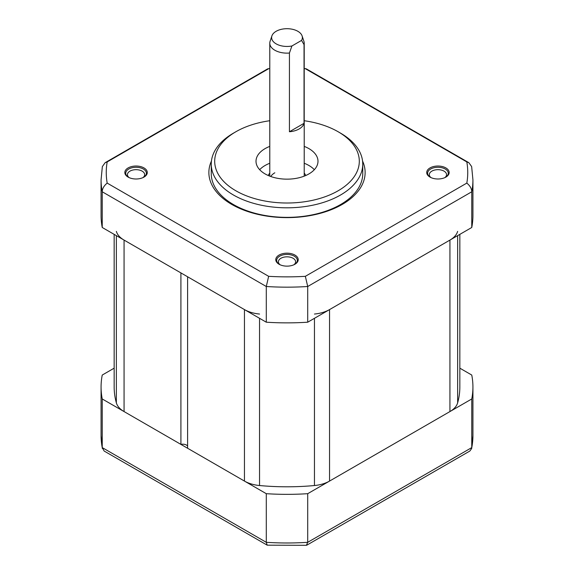 <?xml version="1.0" encoding="UTF-8"?>
<svg xmlns="http://www.w3.org/2000/svg" width="574" height="574" viewBox="0 0 574 574"><rect width="100%" height="100%" fill="white"/><g stroke="black" fill="none" stroke-linecap="round" stroke-linejoin="round"><path stroke-width="0.86" d="M114.161 234.371L114.161 387.005A172.839 99.79 0 0 0 116.357 402.855A27.545 15.9 180 0 0 124.07 411.572L180.91 444.391A5.166 2.985 180 0 1 187.605 446.077M259.548 314.043A27.545 15.9 0 0 1 244.452 309.587L187.605 276.776L187.605 448.258L244.452 481.077A27.545 15.9 180 0 0 259.548 485.532A172.839 99.79 0 0 0 314.452 485.532A27.545 15.9 180 0 0 329.548 481.077L449.93 411.572A27.545 15.9 180 0 0 457.643 402.855A172.839 99.79 0 0 0 459.839 387.005L459.839 234.371M314.452 314.043A27.545 15.9 0 0 0 329.548 309.587L449.93 240.09A27.545 15.9 0 0 0 457.643 231.372M116.357 231.372A27.545 15.9 0 0 0 124.07 240.09L180.91 272.908L180.91 444.391M269.787 68.586L267.671 68.851L105.128 162.7L102.351 166.589L101.074 179.82A185.926 107.338 0 0 0 102.237 191.781L266.286 286.498A185.926 107.338 0 0 0 307.714 286.498L307.714 322.201A185.926 107.338 180 0 1 266.286 322.201L266.286 286.498L268.654 276.324A180.745 104.353 180 0 0 305.346 276.324L466.813 183.106A180.745 104.353 180 0 0 466.813 161.918L305.346 68.701A180.745 104.353 180 0 0 304.213 68.636M268.654 276.324L107.187 183.106C103.959 185.746 102.308 188.638 102.237 191.781L102.237 227.483L266.286 322.201M305.346 276.324L307.714 286.498L471.763 191.781A185.926 107.338 0 0 0 472.926 179.82L472.926 215.523A185.926 107.338 180 0 1 471.763 227.483L307.714 322.201M102.237 227.483A185.926 107.338 180 0 1 101.074 215.523L101.074 179.82M259.67 169.703A30.989 17.887 180 0 1 269.787 163.26M304.213 163.26A30.989 17.887 180 0 1 308.912 165.484A30.989 17.887 180 0 1 314.33 169.703M304.213 146.392A30.989 17.887 180 0 1 308.912 148.616A30.989 17.887 180 0 1 317.989 161.265A30.989 17.887 180 0 1 298.86 177.797A30.989 17.887 180 0 1 265.088 173.915A30.989 17.887 180 0 1 256.011 161.265A30.989 17.887 180 0 1 269.787 146.392M304.213 120.727A72.302 41.744 180 0 1 338.129 131.747A72.302 41.744 180 0 1 338.129 190.783A72.302 41.744 180 0 1 235.871 190.783A72.302 41.744 180 0 1 235.871 131.747L235.871 131.747A72.302 41.744 180 0 1 269.787 120.727M233.439 133.154L235.871 131.747L233.439 133.154A75.746 43.732 0 0 0 211.254 164.078A75.746 43.732 0 0 0 233.439 195.002A75.746 43.732 0 0 0 340.561 195.002A75.746 43.732 0 0 0 362.746 164.078A75.746 43.732 0 0 0 340.561 133.154L338.129 131.747M211.254 164.078L211.254 173.635A75.746 43.732 180 0 0 258.013 214.037A75.746 43.732 180 0 0 340.561 204.559A75.746 43.732 0 0 0 362.746 173.635L362.746 164.078M211.44 161.043A78.129 45.109 0 0 0 248.09 211.634A78.129 45.109 0 0 0 342.248 204.409A78.129 45.109 0 0 0 362.56 161.043M107.187 183.106A180.745 104.353 180 0 1 107.187 161.918L268.654 68.701A180.745 104.353 180 0 1 269.787 68.636M445.883 167.931A11.222 6.479 0 0 0 430.005 167.931A11.222 6.479 0 0 0 430.005 177.093L430.005 177.093A11.222 6.479 0 0 0 445.883 177.093A11.222 6.479 0 0 0 445.883 167.931M294.936 264.241L294.936 264.241A11.222 6.479 0 0 0 294.936 255.078A11.222 6.479 0 0 0 279.064 255.078A11.222 6.479 0 0 0 279.064 264.241A11.222 6.479 0 0 0 294.936 264.241M128.117 177.093A11.222 6.479 0 0 0 143.995 177.093A11.222 6.479 0 0 0 143.995 167.931A11.222 6.479 0 0 0 128.117 167.931A11.222 6.479 0 0 0 128.117 177.093L128.117 177.093M142.948 177.631A8.61 4.972 0 0 0 144.662 174.647A8.61 4.972 0 0 0 142.144 171.138A8.61 4.972 0 0 0 132.759 170.055A8.61 4.972 0 0 0 127.45 174.647A8.61 4.972 0 0 0 129.164 177.631M444.836 177.631A8.61 4.972 0 0 0 446.55 174.647A8.61 4.972 0 0 0 444.032 171.138A8.61 4.972 0 0 0 434.647 170.055A8.61 4.972 0 0 0 429.338 174.647A8.61 4.972 0 0 0 431.052 177.631M293.888 264.772A8.61 4.972 0 0 0 295.61 261.794A8.61 4.972 0 0 0 293.084 258.278A8.61 4.972 0 0 0 280.916 258.278A8.61 4.972 0 0 0 278.39 261.794A8.61 4.972 0 0 0 280.112 264.772M471.763 227.483L471.763 191.781C471.692 188.638 470.041 185.746 466.813 183.106M472.926 179.82L471.649 166.589L468.872 162.7L466.813 161.918M468.872 162.7L306.329 68.851L305.346 68.701M268.273 68.672L268.654 68.701M105.128 162.7L107.187 161.918M430.335 177.28A10.332 5.962 180 0 1 427.616 173.24A10.332 5.962 180 0 1 433.994 167.737A10.332 5.962 180 0 1 445.245 169.029A10.332 5.962 180 0 1 448.272 173.24A10.332 5.962 180 0 1 445.553 177.28M128.447 177.28A10.332 5.962 180 0 1 125.728 173.24A10.332 5.962 180 0 1 132.106 167.737A10.332 5.962 180 0 1 143.357 169.029A10.332 5.962 180 0 1 146.384 173.24A10.332 5.962 180 0 1 143.665 177.28M279.394 264.42A10.332 5.962 180 0 1 276.668 260.388A10.332 5.962 180 0 1 279.696 256.176A10.332 5.962 180 0 1 294.304 256.176A10.332 5.962 180 0 1 297.332 260.388A10.332 5.962 180 0 1 294.606 264.42M302.089 35.889A15.369 8.875 0 0 1 301.565 40.41L304.041 44.6A17.213 9.937 0 0 0 304.213 43.194A17.213 9.937 0 0 0 303.904 41.314L302.089 35.889A15.369 8.875 0 0 0 287 28.7A15.369 8.875 0 0 0 271.911 35.889A15.369 8.875 0 0 0 291.915 45.985L289.432 53.038L289.432 131.747A17.213 9.937 180 0 0 304.041 123.317L289.432 131.747M304.041 44.6L304.041 123.317M271.911 35.889L270.096 41.314A17.213 9.937 0 0 0 269.787 43.194A17.213 9.937 0 0 0 274.824 50.225A17.213 9.937 0 0 0 289.432 53.038M301.565 40.41L291.915 45.985M114.161 368.164L102.237 375.052A185.926 107.338 0 0 0 101.074 387.005A185.926 107.338 0 0 0 102.237 398.966L266.286 493.683A185.926 107.338 0 0 0 307.714 493.683L471.763 398.966A185.926 107.338 0 0 0 472.926 387.005A185.926 107.338 0 0 0 471.763 375.052L459.839 368.164M307.714 493.683L307.714 542.315L471.763 447.598L471.685 448.452L472.926 435.644A185.926 107.338 180 0 1 471.763 447.598L471.763 398.966M267.211 545.178L266.286 542.315L102.237 447.598L104.159 451.042L267.211 545.178L306.387 545.3L307.714 542.315A185.926 107.338 180 0 1 266.286 542.315L266.286 493.683M102.316 448.452L101.074 435.644A185.926 107.338 180 0 0 102.237 447.598L102.237 398.966M471.685 448.452L469.841 451.042L306.789 545.178M457.643 235.634L457.643 402.855M449.93 240.09L449.93 411.572M329.548 309.587L329.548 481.077M314.452 318.312L314.452 485.532M259.548 318.312L259.548 485.532M244.452 309.587L244.452 481.077M124.07 240.09L124.07 411.572M116.357 235.634L116.357 402.855M304.213 173.118A19.279 11.128 180 0 1 305.741 175.515M268.259 175.515A19.279 11.128 180 0 1 269.787 173.118M270.77 176.505A17.213 9.937 180 0 1 274.824 172.796M305.727 68.672L304.213 68.586M304.213 43.194L304.213 176.146M269.787 43.194L269.787 176.146M472.926 435.644L472.926 387.005M101.074 435.644L101.074 387.005"/></g></svg>
